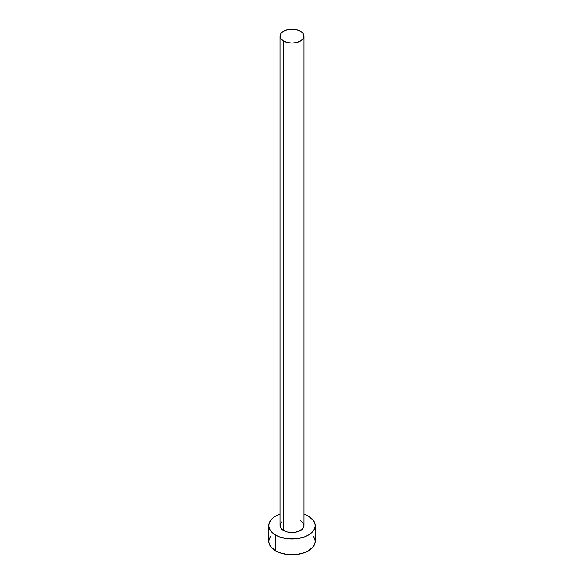 <?xml version="1.0" encoding="UTF-8"?>
<svg xmlns="http://www.w3.org/2000/svg" width="584" height="584" viewBox="0 0 584 584"><rect width="100%" height="100%" fill="white"/><g stroke="black" fill="none" stroke-linecap="round" stroke-linejoin="round"><path stroke-width="0.88" d="M280.013 36.12L280.926 38.77L283.525 41.019L287.408 42.515L292 43.048L296.592 42.515L300.475 41.019L303.074 38.77L303.987 36.12L303.074 33.471L300.475 31.229L296.592 29.726L292 29.2L287.408 29.726L283.525 31.229L280.926 33.471L280.013 36.12L280.013 525.615A11.987 6.92 0 0 0 283.525 530.506L283.525 41.019A11.987 6.92 180 0 1 280.013 36.12A11.987 6.92 180 0 1 287.408 29.726A11.987 6.92 180 0 1 300.475 31.229A11.987 6.92 180 0 1 303.987 36.12A11.987 6.92 180 0 1 296.592 42.515A11.987 6.92 180 0 1 283.525 41.019L283.525 530.506A11.987 6.92 0 0 0 296.592 532.009A11.987 6.92 0 0 0 303.987 525.615L303.074 528.264L298.665 531.367L294.336 532.404L287.408 532.009L282.028 529.454L280.24 526.965L280.24 524.264L282.028 521.768M270.56 536.273L269.239 538.791L268.793 541.404A23.207 13.396 0 0 0 275.59 550.873L275.59 535.083L279.108 536.754L287.474 538.755L296.526 538.755L304.892 536.754L308.41 535.083L313.44 530.739L314.761 528.228L315.207 525.615L314.761 523.001L313.44 520.483L308.41 516.139L303.987 514.139A23.207 13.396 180 0 1 308.41 516.139A23.207 13.396 180 0 1 315.207 525.615A23.207 13.396 180 0 1 300.884 537.988A23.207 13.396 180 0 1 275.59 535.083L275.59 550.873A23.207 13.396 0 0 0 300.884 553.778A23.207 13.396 0 0 0 315.207 541.404L314.761 538.791L313.44 536.273M275.59 535.083A23.207 13.396 180 0 1 268.793 525.615A23.207 13.396 180 0 1 280.013 514.139L275.59 516.139L272.706 518.169L270.56 520.483L269.239 523.001L268.793 525.615L269.239 528.228L270.56 530.739L275.59 535.083M300.475 520.716L303.074 522.965L303.987 525.615L303.987 36.12M268.793 525.615L268.793 541.404L269.239 544.018L270.56 546.529L275.59 550.873L279.108 552.544L287.474 554.544L292 554.8L296.526 554.544L304.892 552.544L308.41 550.873L313.44 546.529L314.761 544.018L315.207 541.404L315.207 525.615"/></g></svg>
